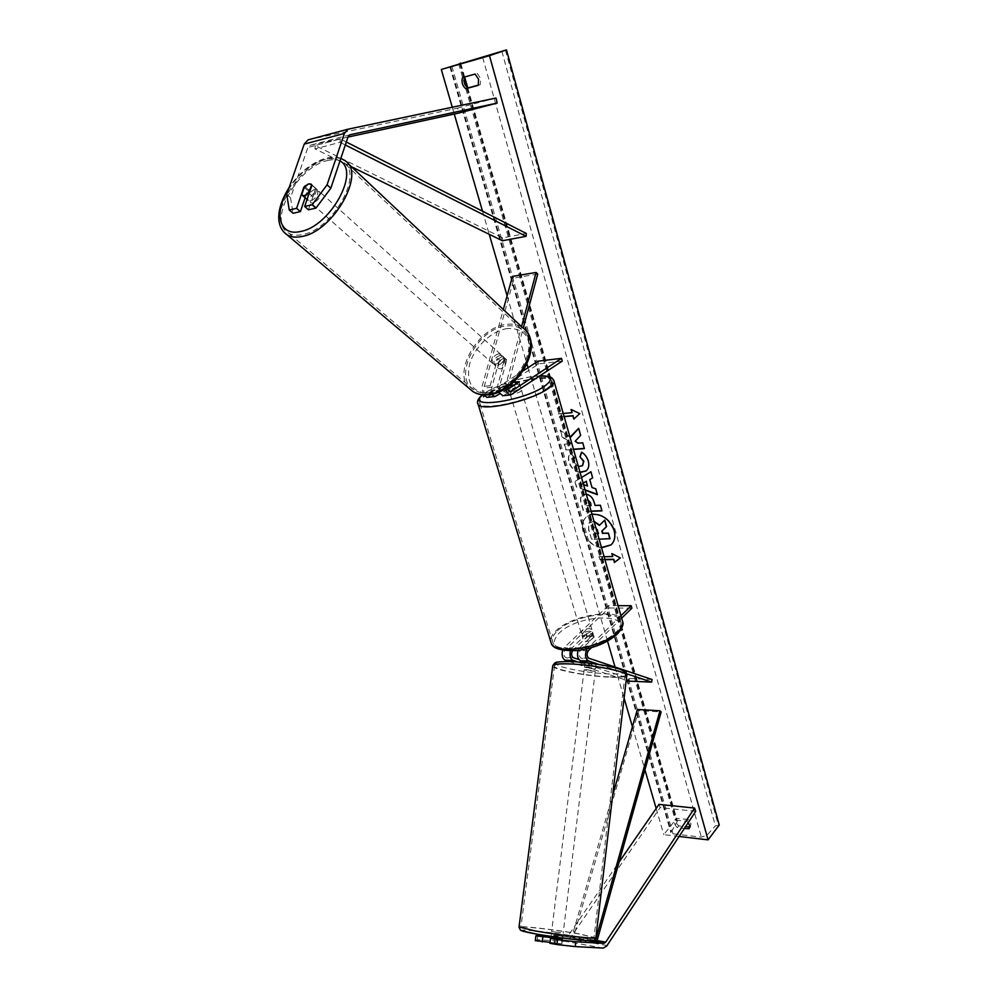 <?xml version="1.0" encoding="UTF-8"?>
<svg xmlns="http://www.w3.org/2000/svg" width="998" height="998" viewBox="0 0 998 998"><rect width="100%" height="100%" fill="white"/><g stroke="black" fill="none" stroke-linecap="round" stroke-linejoin="round"><path stroke-width="0.75" stroke-dasharray="4.99 3.74" d="M572.328 650.945L586.699 636.974C590.417 635.664 592.862 635.664 594.059 636.974L580.287 650.546C578.541 653.565 578.728 656.035 580.836 657.956L596.268 663.109L595.931 665.878L586.624 662.784M577.318 661.911L588.508 665.604L595.931 665.878M596.268 663.109L588.845 662.847L578.94 659.553M620.943 615.754L587.548 648.276L579.539 648.051L578.067 650.484M598.675 664.431L626.569 673.737M618.061 605.661L608.393 605.599L609.079 607.994L564.93 650.097C563.184 653.091 563.371 655.549 565.492 657.445L629.376 678.515L629.064 681.135M608.393 605.599L564.182 647.627L562.61 650.309M569.022 661.499L626.208 680.199M651.993 679.476L629.376 678.515M631.896 608.156L609.079 607.994M621.629 618.186L591.44 647.702M579.539 648.051L593.336 634.503C592.138 633.206 589.693 633.206 585.976 634.516L572.066 647.852L564.182 647.627M570.369 650.97L572.066 647.852M594.122 637.136L593.398 634.678M588.845 662.847L588.508 665.604M586.699 636.974L585.976 634.516M562.423 939.143L561.837 943.946L549.861 943.285M549.985 942.337L561.837 943.946M550.971 937.571L562.323 939.081M535.277 940.64L537.236 939.754L565.754 941.401L569.247 939.442L660.152 807.594L658.992 804.388M544.534 935.425L566.315 936.785L568.062 935.812L619.109 862.047M695.718 811.312L660.152 807.594M537.236 939.754L537.835 935.014M554.838 937.796L554.252 942.574M305.114 197.779L307.609 190.468L304.215 187.449M307.609 190.468L312.424 187.175L314.819 187.449L315.667 188.56L308.457 209.792M286.75 194.435L290.518 197.729L307.895 147.492L309.742 145.384L347.965 137.075M308.582 139.732L457.595 108.121L458.756 113.061M495.994 98.029L457.595 108.121M290.518 197.729L293.05 213.273M315.667 188.56L311.925 185.204M507.957 389.282L502.331 392.701C500.048 392.052 499.137 389.931 499.574 386.351L506.71 360.029L503.454 358.394L499.062 360.964L497.353 359.442L501.745 356.872L505.013 358.494L497.852 384.854L498.401 392.152M505.836 388.247L506.086 383.943L521.53 326.645M512.236 394.41L502.917 395.719M507.608 387.074L523.214 328.155M562.273 361.101L538.82 363.883L487.161 397.366M483.169 394.896L482.071 386.6L503.329 309.53M523.202 370.832L486.575 394.372C484.279 393.723 483.356 391.628 483.805 388.085L514.107 278.005L512.461 276.396M538.82 363.883L538.047 361.176M491.44 394.322L490.168 385.702L497.353 359.442M537.747 274.088L514.107 278.005M499.062 360.964L491.902 387.199C491.44 390.68 492.338 392.788 494.584 393.524M495.532 393.224L511.475 382.795L513.783 382.072L507.708 385.515L509.329 385.814M504.027 395.27L519.871 384.654C518.81 383.956 516.278 384.267 512.298 385.59L508.481 388.097M507.77 388.571L499.474 394.01M519.097 381.947L519.921 384.754M506.71 360.029L505.013 358.494M511.475 382.795L512.298 385.59M589.98 640.691L593.972 636.824L593.099 633.867L592.5 635.813L589.107 637.722L589.98 640.691C586.749 641.664 584.579 641.602 583.481 640.529L582.52 637.435L583.219 635.614L586.612 633.73L587.485 636.674L583.481 640.529M582.632 633.643L581.934 635.464C584.441 637.073 587.772 636.524 591.926 633.842L592.612 632.046C590.105 630.437 586.787 630.973 582.632 633.643M510.252 389.756L509.317 391.041C511.7 391.79 515.193 391.016 519.783 388.733L520.707 387.461C518.324 386.7 514.843 387.474 510.252 389.756M519.047 381.985L520.045 385.216L519.122 386.488L515.392 388.16L514.457 385.003M507.708 385.515L508.069 386.737M508.693 388.796L509.317 391.041M508.606 388.534L513.309 385.852L512.311 382.496M593.972 636.824C592.849 635.763 590.691 635.714 587.485 636.674M586.612 633.73L582.595 637.572M589.107 637.722L593.099 633.867M515.392 388.16L519.97 385.128M513.309 385.852L508.706 388.883M511.076 392.538L510.14 393.836C512.535 394.597 516.028 393.836 520.607 391.54L521.517 390.255C519.147 389.494 515.667 390.255 511.076 392.538M591.19 631.36C587.036 634.054 583.705 634.591 581.198 632.994L581.909 631.185C586.063 628.503 589.381 627.967 591.889 629.563L591.19 631.36M557.57 630.711C572.428 615.841 616.29 608.73 620.506 620.806C621.879 624.012 620.506 627.692 616.39 631.846C602.256 647.091 556.797 654.526 552.88 642.512C551.345 639.044 552.917 635.115 557.57 630.711M546.467 388.808C551.17 385.527 553.004 382.908 551.969 380.949C548.975 373.427 503.167 383.469 486.151 395.171C480.849 398.664 478.778 401.483 479.913 403.616C482.471 411.176 530.175 400.697 546.467 388.808M562.323 939.143L561.737 943.883L550.36 942.411L557.021 943.621L557.608 938.856M553.703 935.151L562.797 936.161L553.703 935.151M562.498 938.557L557.695 938.207M586.949 666.889L595.594 668.635L593.099 668.897L584.479 667.151L586.949 666.889M595.744 666.527L591.365 665.08L595.744 666.527L596.155 663.208L589.656 662.984L589.257 666.277L584.853 664.843L589.257 666.277M591.365 665.08L591.777 661.749L585.265 661.524L585.177 662.31M585.127 662.622L584.853 664.843M585.265 661.524L589.656 662.984M596.155 663.208L591.777 661.749M561.737 943.883L557.021 943.621M551.033 937.022L555.761 937.309L555.1 942.686M555.761 937.309L550.946 936.935M550.36 942.411L550.859 938.457M586.599 669.658L595.257 671.405L584.129 669.92L586.599 669.658M560.676 932.594L551.607 931.583L560.676 932.594M536.088 930.972L520.869 927.404C518.91 925.645 554.925 929.674 577.854 933.729L594.01 937.459C596.43 939.243 559.204 935.114 536.088 930.972M608.805 676.869C586.337 676.095 552.006 669.209 554.539 665.841C555.424 664.468 560.527 663.932 569.833 664.219C592.488 664.843 627.879 672.003 624.973 675.259C623.962 676.694 618.573 677.23 608.805 676.869M591.989 514.282L586.462 516.764C582.582 520.345 581.447 525.272 583.069 531.535C586.437 540.791 592.6 546.218 601.557 547.79M611.075 544.858L611.213 544.746C614.868 541.215 615.941 536.413 614.419 530.325C611.312 517.638 594.421 509.304 586.749 516.527C582.857 520.12 581.722 525.035 583.343 531.298C586.624 540.392 592.675 545.794 601.47 547.515M464.594 76.983L475.098 74.064M477.169 73.341L480.612 78.455L480.337 84.568L478.366 85.117M689.73 827.117L690.454 827.005L690.928 823.525L688.133 819.47L686.749 821.242L675.097 820.106C673.762 822.427 674.523 824.934 677.405 827.641L684.403 828.44M688.183 822.714L686.749 821.242M580.075 472.491C574.748 471.63 571.043 468.224 568.96 462.274C567.924 458.157 568.361 455.138 570.282 453.229L574.499 457.346L573.625 462.024L578.366 466.515M591.14 511.313L583.506 511.637L581.023 502.992C580.013 499.337 580.374 496.767 582.108 495.27L586.288 494.284M570.008 437.224L560.103 430.163L562.086 437.049L571.642 443.648L564.144 444.222L565.804 449.986L573.488 449.424M679.114 836.461L663.782 834.652L675.272 820.169L677.305 820.905L677.18 821.653L670.868 832.594L673.014 833.804L701.32 837.122L706.871 835.251L715.379 825.882L719.234 825.009M452.281 107.223L454.265 114.034M482.508 211.189L489.232 234.305M507.109 295.807L526.956 364.033M528.017 367.701L607.508 641.103M615.055 667.038L624.099 698.138M632.42 726.756L644.933 769.807M656.173 808.467L663.782 834.652M604.938 559.678L599.773 559.766L598.925 556.822L604.102 556.722M564.144 416.665L558.892 417.139L557.982 413.97L563.234 413.484M585.115 490.18L576.407 486.999L574.86 481.585L581.51 477.531M688.133 819.47L676.494 818.348C675.147 820.668 675.92 823.175 678.79 825.882L685.589 826.643M458.618 63.623L675.272 820.169M678.79 825.882L677.405 827.641M690.304 827.18L689.219 828.59M676.594 818.223L675.209 819.969M464.669 76.821L462.585 77.545M480.337 84.568L478.279 85.317M610.003 538.658L591.565 539.169L588.857 529.751L588.695 523.401L589.481 522.465L594.072 521.58M588.982 523.164L593.985 521.293M591.565 539.169L588.583 529.975L588.695 523.401M599.099 539.194L591.29 539.407M599.636 525.148L604.763 520.12M604.875 559.441L599.773 559.766M600.035 559.529L598.925 556.822M612.972 556.323L599.199 556.572M620.319 557.907L612.248 553.79M571.48 409.667L579.776 413.609M580.075 413.397L573.788 419.073M564.095 416.49L558.892 417.139M572.266 412.473L558.269 413.758L559.179 416.927M570.631 437.236L560.103 430.163M584.329 448.426L583.032 442.588L578.191 442.962L575.472 440.991L580.936 435.153L578.678 428.416M571.941 443.436L564.431 444.01L566.091 449.774L573.438 449.237M560.402 429.951L562.373 436.825L571.742 443.299M587.922 500.01L585.776 500.26L586.175 505.861L589.544 505.712M587.822 499.686L586.051 500.035L586.175 505.861M586.45 505.624L591.327 505.412M591.078 511.101L583.78 511.4L581.31 502.767C580.3 499.112 580.661 496.53 582.395 495.045L585.402 494.022C589.905 494.197 592.949 497.016 594.546 502.456L595.07 505.462M595.344 505.238L600.372 505.238M600.659 505L601.969 510.876M581.659 452.381L581.772 452.057C584.89 453.628 587.173 456.61 588.608 461.001C589.668 465.293 588.907 468.549 586.313 470.744L586.175 470.844M580 472.229C574.848 471.231 571.255 467.85 569.234 462.049C568.211 457.945 568.648 454.926 570.569 453.017L570.282 453.229M570.569 453.017L574.499 457.346M574.786 457.134L573.912 461.8C575.085 464.868 577.181 466.403 580.212 466.415L582.558 465.654M583.119 483.182L581.659 484.005L583.543 484.641M583.106 483.132L581.659 484.005M590.043 479.352L592.026 487.548M592.301 487.311L595.744 488.82M596.018 488.583L597.403 494.684M585.015 489.818L576.407 486.999M576.694 486.774L574.86 481.585M575.135 481.36L590.928 471.78M591.215 471.555L592.65 477.892M581.934 483.781L587.822 485.789M595.731 527.381L593.348 527.406L593.062 530.125L594.097 533.755L597.515 533.656M598.451 533.394L597.752 529.726L594.658 526.819L593.623 527.169L593.336 529.888L594.371 533.518L597.453 533.431M314.757 189.258C308.607 192.639 306.498 196.456 308.432 200.71L310.777 200.972C316.927 197.629 319.048 193.812 317.139 189.533L314.757 189.258M301.72 194.722L305.949 198.452L308.806 190.107C305.875 193.35 304.926 196.132 305.949 198.452M308.806 190.107L304.59 186.352M500.035 355.35C494.347 357.87 492.625 361.214 494.871 365.38L497.166 365.867C502.855 363.372 504.601 360.029 502.381 355.837L500.035 355.35M504.352 357.646L502.306 365.168C504.888 362.424 505.574 359.916 504.352 357.646L506.398 359.48L503.454 358.394L499.699 360.303L497.653 358.482C495.083 361.214 494.397 363.709 495.607 365.979L497.653 358.482M494.871 365.38L495.607 365.979M498.289 368.412L500.597 368.898L504.364 366.99L502.306 365.168M497.653 367.8L499.699 360.303M506.398 359.48L504.364 366.99M311.65 184.655L315.855 188.422L313.01 196.818C315.954 193.537 316.902 190.743 315.855 188.422M313.01 196.818L309.143 193.375M498.326 353.816C492.638 356.336 490.904 359.692 493.137 363.858L495.445 364.345C501.146 361.837 502.88 358.494 500.672 354.302L498.326 353.816M313.11 203.043L310.765 202.769C308.819 198.515 310.927 194.697 317.065 191.342L319.46 191.616C321.368 195.895 319.26 199.7 313.11 203.043M327.506 160.553C333.981 158.956 339.283 159.555 343.412 162.337C364.045 173.727 332.421 229.964 302.406 234.592C296.743 235.753 292.052 235.216 288.335 232.958C267.04 221.843 297.204 166.716 327.506 160.553M487.673 392.725C516.378 391.266 542.376 342.114 521.53 329.328C517.301 326.296 512.099 325.198 505.936 326.034C476.932 328.704 452.106 377.469 473.85 389.844C477.655 392.301 482.271 393.262 487.673 392.725M566.315 936.785L588.371 940.665L573.239 938.008L638.62 710.626L661.138 711.936M637.385 709.478L638.62 710.626M592.238 940.665L571.829 937.072L612.622 795.443M573.239 938.008L571.829 937.072M346.318 142.003L340.343 138.959L315.268 145.558L502.555 237.898L526.295 233.432M502.368 240.755L502.555 237.898M340.343 138.959L340.081 142.327L314.994 148.877L351.421 166.741M340.081 142.327L345.32 144.984M315.268 145.558L314.994 148.877M588.832 658.218L580.836 657.956M588.284 650.783L580.287 650.546M573.363 657.707L565.492 657.445M572.815 650.334L564.93 650.097M607.083 945.53L569.646 938.918M597.103 940.603L568.261 935.55M603.266 948.1L565.754 941.401M349.949 134.78L310.054 145.296M348.015 136.951L307.895 147.492M506.086 383.943L497.852 384.854M509.878 391.715L503.167 392.426M507.807 385.453L499.574 386.351M490.168 385.702L482.071 386.6M491.902 387.199L483.805 388.085M495.457 393.249L487.423 394.098M496.355 396.069L488.272 396.917M616.253 634.341C607.295 643.361 585.065 651.145 569.696 650.596C553.665 648.925 550.135 643.111 559.117 633.169C579.564 612.572 638.608 612.997 616.253 634.341M622.715 621.941L622.241 620.307C617.799 607.607 571.754 615.067 556.123 630.686C552.081 634.466 550.247 637.996 550.609 641.252M539.881 376.009C525.148 376.221 497.877 384.504 486.151 392.339L482.72 394.859M477.755 403.092C477.73 400.959 480.038 398.364 484.679 395.333C502.568 383.045 550.646 372.491 553.803 380.4L554.115 381.498M522.129 930.909C515.28 928.352 552.817 932.319 576.931 936.623C592.413 939.417 596.255 940.777 588.471 940.677M595.856 937.858L578.865 933.791C555.799 929.724 519.521 925.583 519.035 926.992M570.769 661.587C586.125 662.086 609.167 665.641 618.997 668.984C628.154 672.652 624.686 674.311 608.593 673.974C590.591 672.926 575.023 670.544 561.886 666.826C551.906 663.171 554.863 661.412 570.769 661.587M552.717 665.978C552.53 669.67 587.136 676.382 609.753 677.168C620.032 677.567 625.696 676.993 626.769 675.484L626.794 675.085M451.882 66.317L673.014 833.804M482.683 57.497L701.32 837.122M459.591 63.348L676.182 820.269M505.437 50.199L718.298 824.909M501.869 51.285L715.379 825.882M489.494 55.414L706.871 835.251M450.622 66.679L671.105 831.122M460.477 63.86L464.394 77.57M467.226 87.475L677.18 821.653M288.447 189.57C298.701 173.802 310.852 163.772 324.874 159.468C330.974 157.958 336.002 158.457 339.969 160.952M347.766 163.298L344.884 160.591C340.543 157.659 334.954 157.035 328.13 158.719C298.963 164.782 267.838 215.705 283.694 231.935M507.371 328.529C491.715 330.637 474.287 347.167 469.596 364.17C465.891 383.269 472.59 392.95 489.681 393.249C505.487 391.74 524.012 374.512 528.541 356.91C531.722 337.449 524.674 327.993 507.371 328.529M469.409 388.634C452.206 372.154 478.354 327.057 506.385 324.375C512.885 323.502 518.361 324.649 522.815 327.843L525.896 330.762M594.059 636.974L593.336 634.503M350.024 134.755L309.991 145.321M314.819 187.449L317.139 189.533M510.552 391.84L502.331 392.701M494.659 393.524L486.575 394.372M502.381 355.837L504.09 357.371M519.085 381.96L519.871 384.654M540.155 375.822C522.091 376.658 497.965 384.692 485.39 392.601L482.296 394.821M582.52 637.435L581.934 635.464M520.707 387.461L520.045 385.216M593.186 634.017L592.612 632.046M510.14 393.836L581.198 632.994M551.969 380.949L620.506 620.806M479.913 403.616L552.88 642.512M521.517 390.255L591.889 629.563M562.56 938.045L562.797 936.161M595.594 668.635L595.868 666.415M584.479 667.151L584.753 664.93M551.008 936.423L551.245 934.565M595.257 671.405L563.159 933.167M554.539 665.841L520.869 927.404M624.973 675.259L594.01 937.459M584.129 669.92L551.607 931.583M449.873 66.841L670.868 832.594M460.851 63.76L464.631 76.983M467.763 87.899L677.305 820.905M690.454 827.005L689.082 828.777M676.494 818.348L675.097 820.106M340.829 158.383C337.112 156.848 332.247 156.736 326.221 158.071C312.037 162.35 299.687 172.143 289.183 187.424M307.047 199.5L308.432 200.71M493.137 363.858L310.765 202.769M521.53 329.328L343.412 162.337M473.85 389.844L288.335 232.958M500.672 354.302L319.46 191.616"/><path stroke-width="1.5" d="M578.067 650.484C576.856 655.499 577.655 658.917 580.487 660.751L586.624 662.784M587.036 648.875C584.616 654.177 585.102 658.231 588.483 661.025L598.675 664.431M591.44 647.702L588.284 650.783C586.55 653.815 586.737 656.297 588.832 658.218L651.993 679.476L651.694 682.121L629.064 681.135L626.208 680.199M626.569 673.737L651.694 682.121M562.61 650.309C561.525 655.199 562.361 658.505 565.13 660.227L569.022 661.499M570.369 650.97C569.484 655.736 570.369 658.917 573.014 660.501L577.318 661.911M578.94 659.553L573.363 657.707C571.467 656.26 571.13 654.002 572.328 650.945M618.061 605.661L631.223 605.736L631.896 608.156L621.629 618.186M631.223 605.736L620.943 615.754M562.323 939.081L550.459 938.432L549.861 943.285L556.921 944.557L557.52 939.692L550.459 938.432M557.52 939.692L575.821 941.763L575.247 946.603L603.266 948.1L606.709 946.067L695.718 811.312L694.583 808.056L658.992 804.388L619.109 862.047M575.821 941.763L603.815 943.384L605.537 942.374L694.583 808.056M550.971 937.571L535.889 935.837L537.835 935.014L544.534 935.425M535.889 935.837L535.277 940.64L549.985 942.337M542.837 937.072L542.226 941.9M575.247 946.603L556.921 944.557M304.215 187.449L308.681 183.832L311.077 184.081L311.925 185.204L304.677 206.474L312.149 204.765L315.929 208.108L308.457 209.792L304.677 206.474M315.929 208.108L330.825 188.223L327.082 184.83L344.385 133.458L348.065 129.191L495.994 98.029L497.154 103.081L458.756 113.061L347.965 137.075M305.114 197.779L300.386 211.613L296.593 208.32L289.245 210.004L286.75 194.435L304.228 144.111L307.958 139.907L348.202 129.141M330.825 188.223L348.015 136.951L349.849 134.805L497.154 103.081M300.386 211.613L293.05 213.273L289.245 210.004M296.593 208.32L303.866 187.137M327.082 184.83L312.149 204.765M507.608 387.074C507.82 389.969 508.805 391.553 510.552 391.84L561.5 358.357L562.273 361.101L510.789 394.896C508.244 394.622 506.585 392.414 505.836 388.247M502.917 395.719L498.401 392.152M523.214 328.155L537.747 274.088L536.126 272.454L512.461 276.396L503.329 309.53M521.53 326.645L536.126 272.454M487.161 397.366L483.169 394.896M561.5 358.357L538.047 361.176L523.202 370.832M494.584 393.524L495.457 393.249M514.457 385.003L518.985 381.76L513.783 382.072L519.097 381.947L507.957 389.282M508.481 388.097L507.77 388.571M499.474 394.01L494.896 396.555L486.812 397.391M491.44 394.322L494.896 396.555M509.329 385.814L514.394 384.779M508.069 386.737L508.606 388.534M562.56 938.045L557.695 938.207L557.608 938.856M551.008 936.423L550.859 938.457M601.557 547.79L610.938 544.983C614.606 541.465 615.666 536.65 614.144 530.562C609.741 519.397 602.355 513.97 591.989 514.282M601.47 547.515L611.075 544.858M475.098 74.064L478.541 79.191L478.279 85.317L465.779 88.722C462.311 85.666 461.251 81.948 462.585 77.545L475.098 74.064M684.403 828.44L689.082 828.777L689.543 825.296L688.183 822.714M578.366 466.515L582.408 465.767L583.543 461.363L579.95 456.822L581.485 452.281C584.603 453.853 586.886 456.834 588.333 461.226C589.381 465.517 588.62 468.773 586.038 470.969L580.075 472.491M586.288 494.284C590.18 494.996 592.849 497.802 594.272 502.68L595.07 505.462L600.372 505.238L601.969 510.876L591.14 511.313M573.488 449.424L584.391 448.626L582.745 442.813L577.904 443.174L575.185 441.216L580.649 435.377L578.653 428.342L570.008 437.224M489.469 55.676L441.303 69.461L506.473 49.9L489.469 55.676L708.069 839.867L679.114 836.461M441.303 69.461L452.281 107.223M454.265 114.034L482.508 211.189M489.232 234.305L507.109 295.807M526.956 364.033L528.017 367.701M607.508 641.103L615.055 667.038M624.099 698.138L632.42 726.756M644.933 769.807L656.173 808.467M604.875 559.441L613.807 559.292L614.381 562.498L620.357 557.919L611.861 553.591L612.697 556.56L604.102 556.722M613.545 559.529L604.938 559.678M571.48 409.667L571.979 412.685L571.068 409.479L579.776 413.609L573.788 419.073L572.877 415.879L564.144 416.665M571.979 412.685L563.234 413.484M581.51 477.531L590.928 471.78L592.65 477.892L589.768 479.576L592.026 487.548L595.744 488.82L597.403 494.684L585.115 490.18M685.589 826.643L689.73 827.117M478.366 85.117L467.85 87.974C464.444 85.005 463.359 81.337 464.594 76.983M506.473 49.9L719.234 825.009L708.069 839.867M467.85 87.974L465.779 88.722M602.118 530.824L606.597 526.595L602.118 530.824L602.804 533.269L608.431 533.094L610.003 538.658L599.099 539.194M608.431 533.094L609.728 538.895M602.804 533.269L608.156 533.331M601.844 531.061L602.53 533.506M606.322 526.832L604.763 520.12L606.597 526.595M594.072 521.58L599.374 525.41L604.489 520.357M593.985 521.293L599.636 525.148M612.248 553.79L612.697 556.56M613.807 559.292L614.643 562.261L620.319 557.907M574.062 418.811L572.877 415.879M573.176 415.667L564.095 416.49M578.678 428.416L570.345 437.461M573.438 449.237L584.329 448.426M589.544 505.712L591.041 505.649L590.28 502.98L587.922 500.01M587.822 499.686L590.567 502.755L591.041 505.649M601.906 510.652L591.078 511.101M586.175 470.844L580 472.229M582.558 465.654L583.83 461.138L579.95 456.822M580.237 456.597L581.659 452.381M586.238 481.435L587.535 486.014L586.238 481.435L583.119 483.182M586.525 481.211L583.106 483.132M597.291 494.309L585.015 489.818M592.637 477.842L589.768 479.576M583.543 484.641L587.535 486.014M597.515 533.656L598.526 533.618L595.731 527.381M597.453 533.431L598.451 533.394M308.681 183.832L304.59 186.352L301.72 194.722L302.319 195.321L304.664 195.571L308.781 193.051L311.65 184.655L308.681 183.832M603.815 943.384L588.371 940.665L596.679 942.124L661.138 711.936L659.928 710.776L637.385 709.478L612.622 795.443M596.679 942.124L592.238 940.665M595.282 941.201L659.928 710.776M346.318 142.003L526.295 233.432L526.108 236.326L502.368 240.755L351.421 166.741M345.32 144.984L526.108 236.326M588.483 661.025L580.487 660.751M573.014 660.501L565.13 660.227M605.736 942.112L597.103 940.603M344.385 133.458L304.228 144.111M511.388 391.553L509.878 391.715M550.609 641.252L551.183 643.111C555.287 655.723 603.104 647.902 617.924 631.884C622.228 627.517 623.663 623.663 622.241 620.307L554.115 381.498M482.72 394.859C463.933 409.542 523.102 401.558 544.758 386.051C553.516 379.44 551.894 376.084 539.881 376.009M540.155 375.822C551.744 375.847 551.794 377.78 553.803 380.4C554.888 382.459 552.967 385.203 548.039 388.634C530.948 401.134 480.774 412.162 478.104 404.215L477.755 403.092M588.471 940.677C579.314 940.378 552.867 937.022 536.313 934.053M519.035 926.992L534.99 930.897C559.279 935.251 598.426 939.605 595.868 937.721L626.769 675.484C629.825 672.066 592.612 664.531 568.81 663.882C559.042 663.583 553.69 664.157 552.767 665.591L552.717 665.978M536.101 934.016L522.129 930.909M460.29 63.211L460.477 63.86M464.394 77.57L467.226 87.475M339.969 160.952C360.627 171.494 329.851 226.883 300.398 231.499C279.34 236.613 273.352 213.061 288.447 189.57M283.694 231.935L287.025 234.792C290.917 237.15 295.832 237.711 301.758 236.514C333.282 231.686 366.54 172.567 344.884 160.591L340.829 158.383M347.766 163.298L522.815 327.843C544.696 341.291 517.351 392.938 487.199 394.435C481.547 394.996 476.72 393.998 472.728 391.428L469.409 388.634M348.389 129.079L308.394 139.77M510.789 394.896L502.568 395.757M622.715 621.941C623.9 624.174 622.178 628.154 617.537 633.867C607.745 642.525 594.446 648.089 577.655 650.534C561.338 651.058 552.518 648.575 551.183 643.111L478.104 404.215C476.52 401.895 477.917 398.763 482.296 394.821M595.856 937.858C593.186 941.326 596.43 940.64 585.402 940.503C570.631 939.268 554.202 937.11 536.076 934.016C521.517 931.321 520.694 930.385 520.42 930.036L519.022 927.154L552.767 665.591L554.826 662.946C556.323 662.959 551.931 661.662 570.594 661.549C586.899 662.086 611.275 665.965 620.606 669.471C628.253 673.45 625.259 671.592 626.794 675.085M460.664 63.074L460.851 63.76M464.631 76.983L467.763 87.899M289.183 187.424C281.735 199.375 278.267 209.954 278.804 219.198C279.353 226.222 282.097 231.424 287.025 234.792L472.728 391.428C477.106 394.285 482.271 395.408 488.197 394.821C516.191 393.1 542.999 348.851 525.896 330.762M302.319 195.321L307.047 199.5"/></g></svg>

